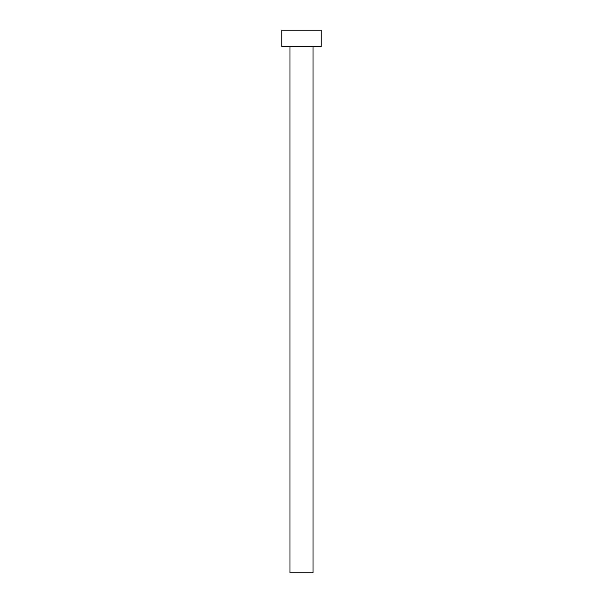 <?xml version="1.0" encoding="UTF-8"?>
<svg xmlns="http://www.w3.org/2000/svg" width="603" height="603" viewBox="0 0 603 603"><rect width="100%" height="100%" fill="white"/><g stroke="black" fill="none" stroke-linecap="round" stroke-linejoin="round"><path stroke-width="0.9" d="M313.01 46.597L313.01 572.85L289.99 572.85L289.99 46.597M321.233 46.597L281.767 46.597L281.767 30.15L321.233 30.15L321.233 46.597"/></g></svg>
